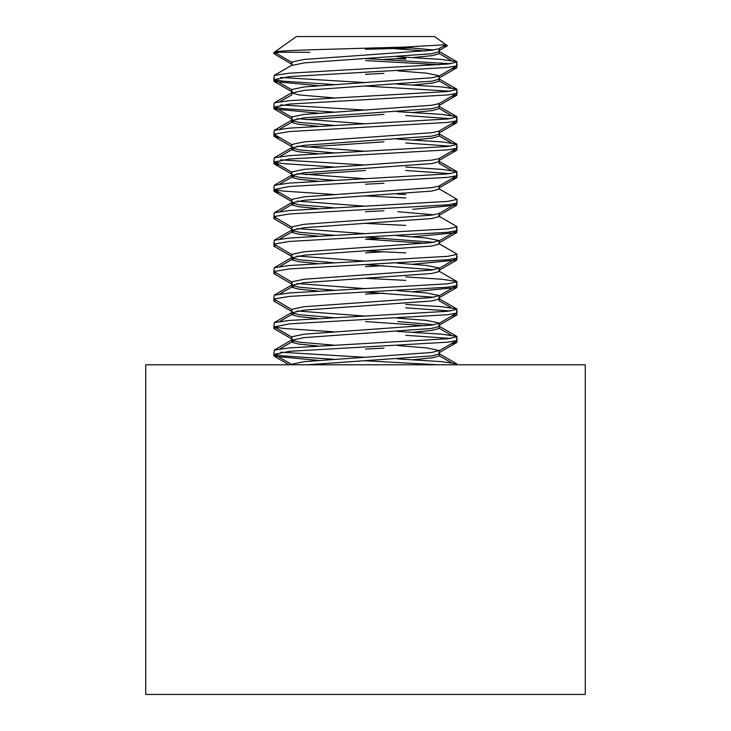 <?xml version="1.0" encoding="UTF-8"?>
<svg xmlns="http://www.w3.org/2000/svg" width="731" height="731" viewBox="0 0 731 731"><rect width="100%" height="100%" fill="white"/><g stroke="black" fill="none" stroke-linecap="round" stroke-linejoin="round"><path stroke-width="1.1" d="M585.275 364.787L585.275 694.45L145.725 694.45L145.725 364.787L585.275 364.787M309.953 52.303L274.39 52.212L296.42 36.55L434.579 36.55L445.855 44.71L438.819 48.785L431.719 50.284L304.315 59.439L291.77 62.044L291.77 65.479L304.315 62.875L431.719 53.719L439.23 51.746L439.23 48.548M278.931 52.303L273.924 53.719L273.924 52.303L274.618 52.303C273.12 51.307 290.618 50.311 327.104 49.315L405.111 47.058L445.855 44.71M402.251 47.159L433.821 50M397.92 70.889L426.685 73.182L439.23 75.777M397.143 56.689L441.497 59.439L456.729 61.651L456.738 65.863L438.819 76.262L431.719 77.76L304.315 86.916L291.77 89.52L291.77 92.947L299.281 94.929L333.857 97.89M439.23 76.024L439.23 79.213L431.719 81.196L304.315 90.352L291.77 92.947M397.143 84.156L441.497 86.916L456.729 89.118L456.738 93.34L438.819 103.729L431.719 105.227L304.315 114.383L291.77 116.987L291.77 120.423L299.281 122.397L333.857 125.366M439.23 103.491L439.23 106.689L431.719 108.663L304.315 117.819L291.77 120.423M397.143 111.633L441.497 114.383L456.729 116.594L456.738 120.807L438.819 131.205L431.719 132.704L304.315 141.86L291.77 144.464L291.77 147.9L299.281 149.873L333.857 152.834M439.23 130.968L439.23 134.157L431.719 136.14L304.315 145.295L291.77 147.9M397.143 139.1L441.497 141.86L456.729 144.062L456.738 148.283L438.819 158.673L431.719 160.171L304.315 169.327L291.77 171.931L291.77 175.367L299.281 177.341L333.857 180.31M439.23 158.435L439.23 161.633L431.719 163.607L304.315 172.763L291.77 175.367M405.769 167.043L441.497 169.327L456.729 171.538L456.738 175.76L438.819 186.149L431.719 187.648L304.315 196.803L291.77 199.408L291.77 202.843L299.281 204.817L333.857 207.778M439.23 185.912L439.23 189.101L431.719 191.083L304.315 200.239L291.77 202.843M438.81 188.616L457.076 199.408L456.738 203.227L438.819 213.616L431.719 215.115L304.315 224.28L291.77 226.875L291.77 230.311L299.281 232.284L333.857 235.254M397.92 211.688L433.821 214.832M439.23 213.141L439.23 216.577L431.719 218.551L304.315 227.706L291.77 230.311M397.088 235.665L426.685 238.014L439.23 240.609L431.719 242.591L304.315 251.747L291.77 254.351L291.77 257.787L299.281 259.761L333.857 262.721M365.5 237.146L433.821 242.308M439.23 240.609L439.23 244.044L431.719 246.027L304.315 255.183L291.77 257.787M397.088 263.133L426.685 265.481L439.23 268.085L431.719 270.059L304.315 279.224L291.77 281.819L291.77 285.254L299.281 287.228L333.857 290.198M365.5 264.613L433.821 269.776M439.23 268.085L439.23 271.521L431.719 273.495L304.315 282.65L291.77 285.254M397.088 290.609L426.685 292.957L439.23 295.562L431.719 297.535L304.315 306.691L291.77 309.295L291.77 312.731L299.281 314.705L333.857 317.674M365.5 292.089L433.821 297.252M439.23 295.562L439.23 298.988L431.719 300.971L304.315 310.127L291.77 312.731M397.088 318.076L426.685 320.425L439.23 323.029M405.769 304.407L441.497 306.691L456.729 308.902L456.738 313.115L438.819 323.513L431.719 325.003L304.315 334.168L291.77 336.763L291.77 340.198L299.281 342.172L333.857 345.142M397.92 321.576L433.821 324.719M439.23 323.266L439.23 326.465L431.719 328.438L304.315 337.594L291.77 340.198M397.92 345.608L426.685 347.901L439.23 350.505L431.719 352.479L304.315 361.635L291.77 364.239L291.77 364.787M439.23 350.505L439.23 353.932L431.719 355.915L307.349 364.787M297.179 118.687L365.5 123.822M297.179 146.154L365.5 151.29M297.179 173.631L365.5 178.766M297.179 201.098L365.5 206.233M297.179 228.575L365.5 233.71M297.179 256.042L365.5 261.177M297.179 283.518L365.5 288.654M297.179 310.986L365.5 316.121M365.5 58.571L450.36 63.743M456.738 65.863L447.747 67.453L289.503 76.609L274.262 79.606L283.253 81.196L333.912 84.568M457.076 62.044L447.747 64.026L289.503 73.182L274.271 75.384L273.924 79.213M365.5 360.767L437.723 364.787M397.143 358.875L441.497 361.635L456.729 363.846L456.409 364.787M405.769 335.31L450.36 338.462M397.143 331.408L441.497 334.168L456.729 336.37L456.738 340.591L447.747 342.172L289.503 351.337L274.262 354.325L283.253 355.915L333.912 359.286M457.076 336.763L447.747 338.745L289.503 347.901L274.271 350.103L273.924 353.932M405.769 307.833L450.36 310.986M456.738 313.115L447.747 314.705L289.503 323.86L274.262 326.848L283.253 328.438L333.912 331.819M457.076 309.295L447.747 311.269L289.503 320.425L274.271 322.636L273.924 326.465M405.769 276.93L441.497 279.224L456.729 281.426L456.738 285.647L447.747 287.228L289.503 296.393L273.924 298.988L292.181 309.77M457.076 281.819L447.747 283.802L289.503 292.957L274.271 295.16L273.924 298.988M438.81 243.56L456.729 253.949L456.738 258.171L447.747 259.761L289.503 268.917L273.924 271.521L292.181 282.303M457.076 254.351L447.747 256.325L289.503 265.481L274.271 267.692L273.924 271.521M438.81 216.084L456.729 226.482L456.738 230.704L447.747 232.284L289.503 241.449L273.924 244.044L292.181 254.827M457.076 226.875L447.747 228.858L289.503 238.014L274.271 240.216L273.924 244.044M456.738 203.227L447.747 204.817L289.503 213.973L273.924 216.577L292.181 227.359M457.076 199.408L447.747 201.381L289.503 210.537L274.271 212.748L273.924 216.577M405.769 170.478L450.36 173.631M456.738 175.76L447.747 177.341L289.503 186.506L274.262 189.493L283.253 191.083L333.912 194.455M457.076 171.931L447.747 173.914L289.503 183.07L274.271 185.272L273.924 189.101M405.769 143.002L450.36 146.154M456.738 148.283L447.747 149.873L289.503 159.029L274.262 162.017L283.253 163.607L333.912 166.988M457.076 144.464L447.747 146.438L289.503 155.593L274.271 157.805L273.924 161.633M405.769 115.535L450.36 118.687M456.738 120.807L447.747 122.397L289.503 131.562L273.924 134.157L292.181 144.939M457.076 116.987L447.747 118.97L289.503 128.126L274.271 130.328L273.924 134.157M365.5 86.048L450.36 91.211M456.738 93.34L447.747 94.929L289.503 104.085L274.262 107.073L283.253 108.663L333.912 112.044M457.076 89.52L447.747 91.494L289.503 100.65L274.271 102.861L273.924 106.689M280.64 352.196L365.5 357.331M365.5 278.347L405.769 280.366M365.5 250.879L405.769 252.889M365.5 223.403L405.769 225.422M365.5 195.935L405.769 197.946M397.143 194.044L405.769 194.51M280.64 159.888L365.5 165.032M280.64 104.944L365.5 110.089M280.64 77.477L365.5 82.612M365.5 49.315L412.558 47.926M442.867 46.437L447.399 45.742L445.901 44.481M392.501 48.529L425.396 50.978M439.23 50.476L439.23 53.719L432.487 55.583L413.015 57.566M405.769 58.078L383.93 59.439M439.23 77.952L439.23 81.196L432.487 83.06L413.015 85.043M439.23 105.227L439.23 108.663L432.487 110.527L413.015 112.51M383.93 114.383L305.604 119.656M439.23 132.896L439.23 136.14L432.487 138.004L413.015 139.986M383.93 141.86L305.604 147.132M383.93 238.233L365.5 239.156L425.396 243.286M383.93 251.747L365.5 252.889M365.5 321.576L425.396 325.697M439.23 325.204L439.23 328.438L432.487 330.302L413.015 332.285M439.23 352.479L439.23 355.915L432.487 357.779L413.015 359.762M279.909 101.609L291.77 94.929L291.77 91.494M293.67 121.447L291.77 122.397L298.513 124.27L317.985 126.244M293.67 148.914L291.77 149.873L298.513 151.737L317.985 153.72M365.5 170.478L305.604 174.599M293.67 176.39L291.77 177.341L298.513 179.214L317.985 181.187M293.67 203.858L291.77 204.817L298.513 206.681L317.985 208.664M293.67 231.334L291.77 232.284L298.513 234.158L317.985 236.131M293.67 258.811L291.77 259.761L298.513 261.625L317.985 263.608M293.67 286.278L291.77 287.228L298.513 289.101L317.985 291.075M293.67 313.754L291.77 314.705L298.513 316.569L317.985 318.552M293.67 341.222L291.77 342.172L298.513 344.045L317.985 346.019M365.5 60.591L439.888 64.712M457.076 64.026L456.793 67.773L451.374 68.979M383.93 73.402L365.5 74.324M396.129 58.69L405.769 59.165M457.076 338.745L456.793 342.492L451.374 343.698M383.93 348.12L365.5 349.043M457.076 311.269L456.793 315.024L451.374 316.221M457.076 283.802L456.793 287.548L412.604 291.742M383.93 293.177L365.5 294.1M457.076 256.325L456.793 260.072L412.604 264.275M383.93 265.709L365.5 266.632M457.076 228.858L456.793 232.604L412.604 236.798M457.076 201.381L456.793 205.128L412.604 209.331M383.93 210.766L365.5 211.688M457.076 173.914L456.793 177.66L451.374 178.867M383.93 183.289L365.5 184.212M457.076 146.438L456.793 150.184L451.374 151.39M457.076 118.97L456.793 122.717L451.374 123.923M457.076 91.494L456.793 95.24L451.374 96.446M276.291 354.955L274.207 356.225L318.396 360.429M275.624 327.643L274.207 328.758L292.126 339.138M275.624 300.167L274.207 301.282L292.126 311.671M275.624 272.7L274.207 273.814L292.126 284.195M275.624 245.223L274.207 246.338L292.126 256.727M275.624 217.747L274.207 218.871L292.126 229.251M275.624 190.279L274.207 191.394L279.626 192.6M275.624 162.803L274.207 163.927L279.626 165.124M275.624 135.336L274.207 136.45L279.626 137.656M276.291 107.713L274.207 108.983L318.396 113.177M276.291 80.236L274.207 81.507L318.396 85.701M273.924 53.719L292.126 64.419M457.076 364.787L457.076 364.239M274.39 52.212L292.181 62.528M292.181 89.995L274.262 79.606M292.181 117.472L274.262 107.073M292.181 172.415L274.262 162.017M292.181 199.883L274.262 189.493M438.819 241.093L456.738 230.704M438.819 268.56L456.738 258.171M438.819 296.037L456.738 285.647M292.181 337.247L274.262 326.848M438.819 350.981L456.738 340.591M292.181 364.714L274.262 354.325M456.729 61.651L438.81 51.252M274.271 75.384L292.19 64.986M456.729 89.118L438.81 78.729M274.271 102.861L292.19 92.462M456.729 116.594L438.81 106.196M274.271 130.328L292.19 119.93M456.729 144.062L438.81 133.672M274.271 157.805L292.19 147.406M456.729 171.538L438.81 161.14M274.271 185.272L292.19 174.873M274.271 212.748L292.19 202.35M274.271 240.216L292.19 229.817M274.271 267.692L292.19 257.294M456.729 281.426L438.81 271.027M274.271 295.16L292.19 284.761M456.729 308.902L438.81 298.504M274.271 322.636L292.19 312.238M456.729 336.37L438.81 325.971M274.271 350.103L292.19 339.705M456.729 363.846L438.81 353.448M439.23 160.372L439.23 163.607M439.23 242.783L439.23 243.807M439.23 270.059L439.23 271.274M439.23 297.535L439.23 300.971M291.77 64.026L291.77 65.233M291.77 118.97L291.77 122.397M291.77 146.438L291.77 149.873M291.77 173.914L291.77 177.341M291.77 201.381L291.77 204.817M291.77 228.858L291.77 232.284M291.77 256.325L291.77 259.761M291.77 283.802L291.77 287.228M291.77 311.269L291.77 314.705M291.77 338.745L291.77 342.172M273.924 355.915L273.924 352.479M273.924 328.438L273.924 325.003M273.924 300.971L273.924 297.535M273.924 273.495L273.924 270.059M273.924 246.027L273.924 242.591M273.924 218.551L273.924 215.115M273.924 191.083L273.924 187.648M273.924 163.607L273.924 160.171M273.924 136.14L273.924 132.704M273.924 108.663L273.924 105.227M273.924 81.196L273.924 77.76M447.399 45.742L438.874 50.686M438.874 78.153L456.793 67.773M292.126 91.896L274.207 81.507M438.874 105.629L456.793 95.24M292.126 119.363L274.207 108.983M438.874 133.097L456.793 122.717M292.126 146.84L274.207 136.45M438.874 160.573L456.793 150.184M292.126 174.307L274.207 163.927M438.874 188.041L456.793 177.66M292.126 201.783L274.207 191.394M438.874 215.517L456.793 205.128M438.874 242.984L456.793 232.604M438.874 270.461L456.793 260.072M438.874 297.928L456.793 287.548M438.874 325.405L456.793 315.024M438.874 352.872L456.793 342.492M288.973 364.787L274.207 356.225M451.091 60.399L439.23 53.527M451.091 87.875L439.23 80.995M451.091 115.343L439.23 108.471M279.909 129.076L292.126 122.004M451.091 142.819L439.23 135.939M279.909 156.553L292.126 149.471M451.091 170.286L439.23 163.415M279.909 184.02L292.126 176.948M279.909 211.497L292.126 204.415M279.909 238.964L292.126 231.891M279.909 266.44L292.126 259.359M279.909 293.917L292.126 286.835M451.091 307.65L439.23 300.77M279.909 321.384L292.126 314.303M451.091 335.118L439.23 328.246M279.909 348.861L292.126 341.779M451.091 362.594L439.23 355.723"/></g></svg>
